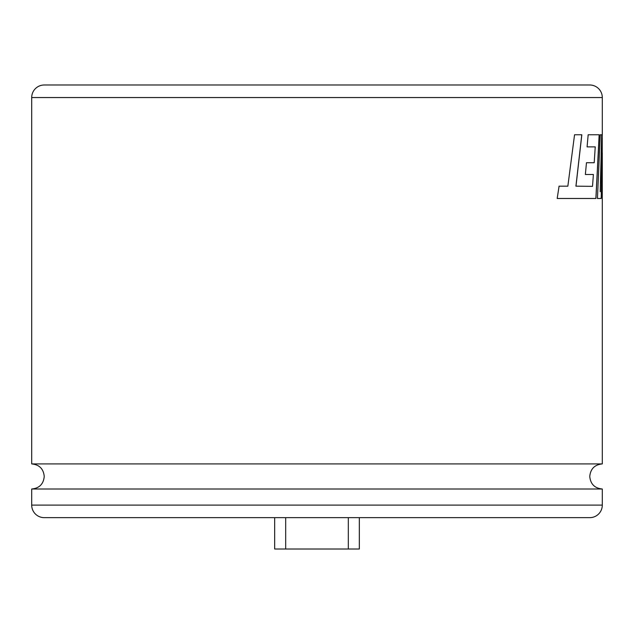 <?xml version="1.0" encoding="UTF-8"?>
<svg xmlns="http://www.w3.org/2000/svg" width="634" height="634" viewBox="0 0 634 634"><rect width="100%" height="100%" fill="white"/><g stroke="black" fill="none" stroke-linecap="round" stroke-linejoin="round"><path stroke-width="0.95" d="M31.7 505.108L602.3 505.108A12.537 12.537 0 0 1 589.763 517.653L44.237 517.653A12.537 12.537 0 0 1 31.7 505.108L31.7 489.004C39.316 488.259 43.5 484.083 44.237 476.459C43.5 468.843 39.316 464.667 31.7 463.922L602.3 463.922L602.3 198.474M585.356 174.493L586.474 162.716L594.209 162.716L595.239 146.882L587.084 146.882L588.17 134.765L599.209 134.765L595.944 198.474L557.191 198.474L559.077 186.174L567.85 186.174L574.555 134.765L581.838 134.765L575.981 186.174L592.513 186.348L593.392 174.493L585.356 174.493L593.329 174.493M602.268 134.765L600.216 191.761L601.721 134.765L600.232 134.765L597.45 198.474L601.23 198.474L602.292 152.96L602.26 198.474M602.3 134.765L602.3 97.541L31.7 97.541L31.7 463.922M31.7 97.541A12.537 12.537 0 0 1 44.237 84.996L589.763 84.996A12.537 12.537 0 0 1 602.3 97.541M31.7 489.004L602.3 489.004L602.3 505.108M359.327 517.653L359.327 549.004L285.68 549.004L285.68 517.653M348.32 517.653L348.32 549.004M274.673 517.653L274.673 549.004L285.68 549.004M597.45 198.474L601.167 198.474L602.292 152.96M600.232 134.765L601.658 134.765L600.216 191.761M592.513 186.348L575.926 186.174L581.774 134.765L574.555 134.765M567.802 186.174L559.029 186.174M557.191 198.474L582.178 198.474M595.881 198.474L599.146 134.765L588.17 134.765M587.084 146.882L595.175 146.882M586.474 162.716L594.145 162.716M602.3 489.004C594.684 488.259 590.5 484.083 589.763 476.459C590.5 468.843 594.684 464.667 602.3 463.922M602.237 152.96L602.237 137.689"/></g></svg>
